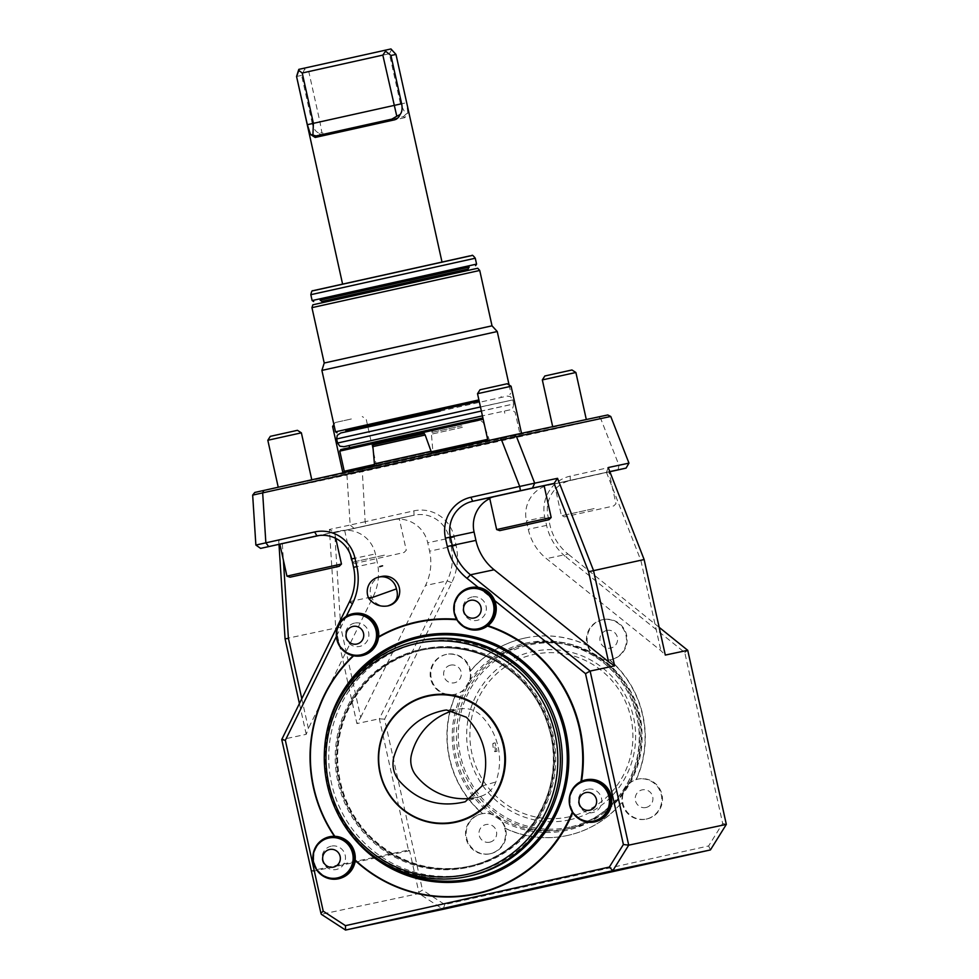 <?xml version="1.0" encoding="UTF-8"?>
<svg xmlns="http://www.w3.org/2000/svg" width="979" height="979" viewBox="0 0 979 979"><rect width="100%" height="100%" fill="white"/><g stroke="black" fill="none" stroke-linecap="round" stroke-linejoin="round"><path stroke-width="0.73" stroke-dasharray="4.89 3.67" d="M495.031 751.676L495.031 751.676A4.295 0.844 77.5 0 0 494.921 747.295A4.295 0.844 77.5 0 0 493.159 743.294A4.295 0.844 77.5 0 0 493.269 747.662A4.295 0.844 77.5 0 0 495.031 751.676L497.038 751.236L495.166 742.841L497.038 751.236M472.833 798.081A62.399 61.175 -102 0 0 480.456 796.416A23.729 23.263 -102 0 0 495.815 781.964A62.399 61.175 -102 0 0 480.775 715.355A23.729 23.263 -102 0 0 460.864 708.894A62.399 61.175 -102 0 0 453.828 710.448M304.616 69.203L301.605 75.395L312.301 123.648L319.949 121.947L308.789 71.614L304.616 69.203L304.689 68.114L390.951 48.95M390.658 49.023L391.429 49.929L389.385 53.71L400.546 104.055L405.832 114.298L403.458 116.636L327.598 133.487L321.956 132.936M308.789 71.614L389.385 53.71M395.981 54.432L406.603 102.697L319.949 121.947L321.956 132.924L318.297 132.801C320.818 135.2 323.731 135.91 327.047 134.931L327.598 133.487L403.458 116.636L404.878 117.639L407.839 112.928L405.82 114.298M296.564 76.484L301.605 75.395M395.908 54.457L391.429 49.929M407.839 112.928L406.603 102.697M404.878 117.639L327.047 134.931M318.297 132.801C315.471 131.419 313.464 128.371 312.301 123.648M402.149 271.012L342.601 284.13L402.149 271.012M312.13 300.565L476.577 264.11M320.402 300.112L468.88 267.194M380.831 289.613L468.28 270.351L380.831 289.613M312.839 304.812L477.728 268.258M311.946 307.651L479.734 270.449M324.22 363.025L492.021 325.823M321.895 370.405L497.246 331.526M335.503 431.825L478.902 399.909M345.868 430.919L479.184 401.17M479.184 401.194L345.856 430.846M439.045 411.339L346.064 431.812L439.045 411.339M419.208 640.768A120.307 117.933 -102 0 0 328.871 782.98A120.307 117.933 -102 0 0 469.247 876.132M470.214 873.721A118.165 115.828 -102 0 0 529.786 678.936A118.165 115.828 -102 0 0 333.925 722.429A118.165 115.828 -102 0 0 470.214 873.721M349.111 445.531L482.439 415.867M442.557 427.15L349.576 447.623L442.557 427.15M340.765 449.581L482.904 417.947M339.786 451.123L483.173 419.208M422.634 432.596L374.1 443.389M388.112 605.854A15.04 14.746 78 0 1 370.796 595.159A15.04 14.746 78 0 1 381.847 576.435M408.451 850.09L409.626 850.714L418.853 892.322L422.5 890.058L384.612 719.198L451.723 582.664A55.864 54.763 -102 0 0 456.128 545.499L454.268 537.104A34.375 33.702 -102 0 0 413.933 510.854L365.118 521.721L366.281 525.821L414.031 515.223A30.08 29.48 -102 0 1 449.324 538.193L451.184 546.588A51.557 50.541 -102 0 1 447.122 580.902L379.35 718.794L408.451 850.09L310.832 870.857M301.789 698.737L308.385 728.462L306.231 734.336L281.732 739.549M306.231 734.336L299.415 703.558M285.06 638.797L335.736 628.029L356.919 723.567L360.713 717.338L340.753 627.258L335.736 628.029L329.397 529.455L350.164 525.038L346.958 475.06L600.788 418.743M384.612 719.198L379.35 718.794L356.919 723.567M409.626 850.714L311.677 871.543M342.344 694.123A123.317 120.882 -102 0 0 377.331 858.669M279.003 544.483L278.721 540.237L282.295 543.773L340.092 530.948A30.08 29.48 78 0 1 375.385 553.918L377.245 562.301A51.557 50.541 78 0 1 373.183 596.615L308.385 728.462M252.668 495.105L346.958 475.06L348.708 472.49L254.76 492.461M278.721 540.237L255.886 545.083M360.713 717.338L425.51 585.491A51.557 50.541 -102 0 0 429.585 551.177L427.725 542.782A30.08 29.48 -102 0 0 392.689 519.763A30.08 29.48 -102 0 0 392.432 519.812L334.61 532.649L329.397 529.455M608.216 467.546L606.442 472.294L548.681 485.119A30.08 29.48 -102 0 0 526.408 520.877L528.268 529.26A51.557 50.541 -102 0 0 546.453 558.642L660.886 650.68L665.304 655.073M609.844 471.743L570.28 480.53A30.08 29.48 -102 0 0 548.007 516.276L549.868 524.671A51.557 50.541 -102 0 0 568.053 554.041L546.453 558.642M659.148 627.319L568.053 554.041L566.29 557.222L684.786 652.54L722.673 823.4L708.625 845.954L444.747 904.547L422.5 890.058M606.442 472.294L640.915 560.612L644.133 559.535M640.915 560.612L660.886 650.68M418.853 892.322L418.951 893.546L321.332 914.3M346.248 616.378L336.372 636.485M319.019 535.525L279.872 544.251L282.331 543.773L283.384 560.11M365.118 521.721L350.164 525.013M334.61 532.649L366.281 525.821M354.214 528.489L350.164 525.038M340.753 627.258L334.671 532.637M413.933 510.854L414.031 515.223L344.669 530.471L392.432 519.812M444.747 904.547L443.144 909.295L418.951 893.546M710.424 849.943L708.625 845.954M722.673 823.4L726.332 824.404M684.786 652.54L687.735 650.313M628.971 463.104L570.182 476.149A34.375 33.702 -102 0 0 544.728 517.022L546.588 525.405A55.864 54.763 -102 0 0 566.29 557.222M609.782 471.584L606.478 472.282M618.03 469.92L618.997 465.343L600.776 418.731L610.774 416.479M570.182 476.149L570.28 480.53L554.371 483.907L608.914 471.817L548.681 485.119M607.751 414.961L598.732 416.993L600.788 418.731M598.732 416.993L362.23 469.504L365.155 521.685M362.23 469.504L348.708 472.49M430.98 453.51L374.908 465.955L430.98 453.51M466.983 446.118L433.061 453.595L466.983 446.118M356.515 470.593L376.621 466.175L356.515 470.593M566.229 424.029L586.335 419.599L566.229 424.029M291.718 484.372L311.824 479.955L291.718 484.372M501.432 437.809L521.526 433.379L501.432 437.809M525.001 638.039L525.246 637.99A100.972 98.989 78 0 0 470.238 671.423A20.412 20.008 78 0 1 469.504 680.821L464.205 689.338A20.412 20.008 78 0 1 456.177 693.989A100.972 98.989 78 0 0 482.708 813.635A20.412 20.008 78 0 1 491.935 814.455L500.342 819.925A20.412 20.008 78 0 1 504.98 828.136L504.723 828.185A100.972 98.989 -102 0 0 567 835.576A100.972 98.989 -102 0 0 622.008 802.144A20.412 20.008 -102 0 0 646.213 819.093A20.412 20.008 -102 0 0 661.339 794.924A20.412 20.008 -102 0 0 636.069 779.578A100.972 98.989 -102 0 0 609.538 659.932A20.412 20.008 -102 0 0 626.022 635.591A20.412 20.008 -102 0 0 602.036 619.829A20.412 20.008 -102 0 0 587.265 645.43A100.972 98.989 -102 0 0 525.001 638.039A100.972 98.989 -102 0 0 469.981 671.484A20.412 20.008 -102 0 0 445.959 654.486A20.412 20.008 -102 0 0 445.788 654.535A20.412 20.008 -102 0 0 430.65 678.704A20.412 20.008 -102 0 0 455.933 694.038A100.972 98.989 -102 0 0 482.451 813.696A20.412 20.008 -102 0 0 465.967 838.024A20.412 20.008 -102 0 0 489.781 853.835A20.412 20.008 -102 0 0 489.953 853.786A20.412 20.008 -102 0 0 504.723 828.185M567 835.576L567.245 835.528A100.972 98.989 78 0 0 622.252 802.095A20.412 20.008 78 0 1 622.987 792.696L628.298 784.179A20.412 20.008 78 0 1 636.313 779.529L636.069 779.578M636.313 779.529A100.972 98.989 78 0 0 609.782 659.883A20.412 20.008 78 0 1 600.555 659.063L592.148 653.593A20.412 20.008 78 0 1 587.51 645.381L587.265 645.43M525.246 637.99A100.972 98.989 78 0 1 587.51 645.381M567.245 835.528A100.972 98.989 78 0 1 504.98 828.136M489.769 498.568A30.08 29.48 78 0 1 496.341 496.243L544.116 485.633M544.104 485.584L496.341 496.243M494.689 600.592L478.254 587.376M336.201 810.624A124.614 122.155 78 0 1 324.318 754.748M572.372 812.044A138.785 136.044 -102 0 0 572.495 811.738A21.452 21.024 78 0 1 580.902 781.67A138.785 136.044 -102 0 0 580.926 781.548M482.035 628.861A21.452 21.024 78 0 1 457.217 619.805A138.785 136.044 -102 0 0 456.899 619.78M364.567 654.939A21.452 21.024 78 0 1 353.762 655.697A138.785 136.044 -102 0 0 353.652 655.808M473.469 587.192A21.428 21.012 -102 0 0 457.144 619.315L457.217 619.805M378.628 636.742L378.702 636.729A21.428 21.012 -102 0 0 378.702 636.705A139.214 136.473 -102 0 1 417.727 621.751M356.001 613.27A21.428 21.012 -102 0 0 353.443 655.538A139.214 136.473 -102 0 0 334.5 836.286A21.428 21.012 -102 0 0 334.402 836.286L334.5 836.286M588.917 779.431A21.428 21.012 -102 0 0 581.526 781.426L580.902 781.67M572.739 812.631A139.214 136.473 -102 0 0 572.935 812.129A21.428 21.012 -102 0 0 597.753 821.002M355.242 860.553A21.428 21.012 -102 0 0 355.255 860.468A139.214 136.473 -102 0 0 475.635 894.108M332.627 836.347A21.428 21.012 -102 0 0 314.198 863.502A21.428 21.012 -102 0 0 341.463 877.906M361.41 654.718A20.412 20.008 78 0 1 337.596 638.908A20.412 20.008 78 0 1 352.917 614.788M354.582 623.097A11.944 11.711 -102 0 0 348.561 642.775A11.944 11.711 -102 0 0 368.361 638.381A11.944 11.711 -102 0 0 354.582 623.097M338.036 877.784A20.412 20.008 78 0 1 314.21 861.985A20.412 20.008 78 0 1 329.544 837.853M331.196 846.162A11.944 11.711 -102 0 0 325.175 865.852A11.944 11.711 -102 0 0 344.975 861.447A11.944 11.711 -102 0 0 331.196 846.162M478.878 628.628A20.412 20.008 78 0 1 455.064 612.83A20.412 20.008 78 0 1 470.385 588.709M472.037 597.006A11.944 11.711 -102 0 0 466.016 616.697A11.944 11.711 -102 0 0 485.817 612.303A11.944 11.711 -102 0 0 472.037 597.006M594.326 820.867A20.412 20.008 78 0 1 570.512 805.068A20.412 20.008 78 0 1 585.834 780.936M587.498 789.245A11.944 11.711 -102 0 0 581.477 808.935A11.944 11.711 -102 0 0 601.277 804.542A11.944 11.711 -102 0 0 587.498 789.245M594.106 508.59L561.444 515.786L594.106 508.59M384.404 555.154L351.73 562.35L384.404 555.154M341.463 564.039L286.933 576.129M551.177 517.475L496.647 529.566M646.03 807.491A9.019 8.848 -102 0 0 650.582 792.611A9.019 8.848 -102 0 0 635.628 795.939A9.019 8.848 -102 0 0 646.03 807.491M646.874 818.958A20.412 20.008 -102 0 0 662 794.777A20.412 20.008 -102 0 0 638.21 779.064A20.412 20.008 -102 0 0 622.889 803.184A20.412 20.008 -102 0 0 646.874 818.958M606.784 630.464A9.019 8.848 -102 0 0 602.232 645.332A9.019 8.848 -102 0 0 617.198 642.016A9.019 8.848 -102 0 0 606.784 630.464M602.697 619.695A20.412 20.008 -102 0 0 587.559 643.864A20.412 20.008 -102 0 0 611.361 659.577A20.412 20.008 -102 0 0 626.682 635.457A20.412 20.008 -102 0 0 602.697 619.695M489.781 842.185A9.019 8.848 -102 0 0 494.322 827.316A9.019 8.848 -102 0 0 479.367 830.633A9.019 8.848 -102 0 0 489.781 842.185M490.614 853.651A20.412 20.008 -102 0 0 505.751 829.47A20.412 20.008 -102 0 0 481.962 813.757A20.412 20.008 -102 0 0 466.628 837.889A20.412 20.008 -102 0 0 490.614 853.651M450.536 665.157A9.019 8.848 -102 0 0 445.983 680.038A9.019 8.848 -102 0 0 460.938 676.709A9.019 8.848 -102 0 0 450.536 665.157M446.448 654.388A20.412 20.008 -102 0 0 431.311 678.569A20.412 20.008 -102 0 0 455.1 694.282A20.412 20.008 -102 0 0 470.434 670.15A20.412 20.008 -102 0 0 446.448 654.388M507.159 383.756L480.028 389.764M511.087 386.252L477.519 393.693M297.445 430.319L270.326 436.34M301.373 432.828L267.818 440.269M571.956 369.976L544.826 375.985M575.885 372.485L542.329 379.925M351.363 418.975L335.124 422.561L351.363 418.975M334.243 426.11L332.615 426.489M376.621 466.175L366.17 419.049L362.242 416.54M466.506 444.001L432.583 451.466L466.506 444.001M462.357 427.333L431.066 434.223L462.357 427.333M374.431 463.838L431.066 451.282M372.901 446.595L425.167 435.006M481.925 786.051L495.815 781.964M316.046 135.934L391.918 119.095L316.033 135.934M313.476 290.579L469.944 255.874M310.832 294.691L475.268 258.236M458.086 269.604L462.529 268.601M464.67 268.124L469.149 267.083M320.121 300.125L323.682 299.366M324.747 299.133L328.381 298.35M330.302 297.922L469.174 267.083M322.005 301.459L467.999 269.09M440.171 411.107L507.391 396.067L510.536 396.728L512.837 399.897L480.469 406.958M336.654 438.959L512.837 399.897L513.742 403.972L481.362 411.021M337.547 443.034L513.742 403.972C512.959 408.5 511.858 410.434 510.426 409.748L482.439 415.855M349.124 445.58L443.206 424.825L349.124 445.58M468.782 867.223A111.508 109.305 -102 0 0 524.989 683.415A111.508 109.305 -102 0 0 340.166 724.448A111.508 109.305 -102 0 0 468.782 867.223M569.374 816.78A83.08 81.441 78 0 1 473.555 710.399A83.08 81.441 78 0 1 611.263 679.818A83.08 81.441 78 0 1 569.374 816.78M468.757 866.354A110.639 108.461 -102 0 0 550.798 735.29A110.639 108.461 -102 0 0 421.802 650.105A110.639 108.461 -102 0 0 338.722 780.887A110.639 108.461 -102 0 0 467.827 866.55A110.639 108.461 -102 0 0 468.757 866.354L469.149 866.268A110.639 108.461 -102 0 0 470.091 866.06A110.639 108.461 -102 0 0 552.132 735.009A110.639 108.461 -102 0 0 423.124 649.823A110.639 108.461 -102 0 0 340.056 780.606A110.639 108.461 -102 0 0 469.149 866.268C418.29 878.2 361.949 846.468 344.547 796.098C334.806 768.539 335.332 741.274 346.113 714.303C361.398 679.977 387.072 658.488 423.124 649.823L421.802 650.105C448.235 644.794 473.359 648.734 497.148 661.914C525.148 678.533 542.99 702.836 550.675 734.837C564.92 792.244 525.65 855.279 468.757 866.354M569.79 819.79A86.128 84.427 78 0 1 470.458 709.53A86.128 84.427 78 0 1 613.209 677.823A86.128 84.427 78 0 1 569.79 819.79M569.962 827.071A93.274 91.426 78 0 1 462.382 707.646A93.274 91.426 78 0 1 616.978 673.307A93.274 91.426 78 0 1 569.962 827.071M470.434 866.868A111.508 109.305 -102 0 0 526.653 683.061A111.508 109.305 -102 0 0 341.83 724.105A111.508 109.305 -102 0 0 470.434 866.868M344.253 471.254L487.64 439.338M431.188 451.821L374.565 464.413M569.643 828.43A94.535 92.662 78 0 1 568.848 828.601A94.535 92.662 78 0 1 458.539 755.409A94.535 92.662 78 0 1 529.529 643.668A94.535 92.662 78 0 1 639.74 716.457A94.535 92.662 78 0 1 569.643 828.43L566.156 829.164A94.535 92.662 78 0 1 455.859 755.984A94.535 92.662 78 0 1 526.837 644.243A94.535 92.662 78 0 1 637.048 717.02A94.535 92.662 78 0 1 566.951 828.993A94.535 92.662 78 0 1 566.156 829.164L566.951 828.993C611.936 820.047 644.818 773.153 638.626 726.773C635.383 701.123 623.966 680.001 604.386 663.419C581.269 645.185 555.411 638.797 526.837 644.243L529.529 643.668C583.973 630.17 642.346 677.284 641.979 734.348C643.937 778.121 611.875 819.888 569.643 828.418M353.566 567.343L377.245 562.301M349.503 601.657L373.183 596.615M451.723 582.664L447.122 580.902L425.51 585.491M456.128 545.499L429.585 551.177M546.588 525.405L528.268 529.26M351.706 558.948L375.385 553.918M454.268 537.104L427.725 542.782M544.728 517.022L526.408 520.877M316.927 535.868L340.092 530.948M449.997 449.728L344.608 472.906L449.997 449.728M491.935 814.455A95.82 93.935 78 0 1 464.205 689.338M622.987 792.696A95.82 93.935 78 0 1 566.988 830.302A95.82 93.935 78 0 1 500.342 819.925M600.555 659.063A95.82 93.935 78 0 1 628.298 784.179M469.504 680.821A95.82 93.935 78 0 1 592.148 653.593M554.371 483.907L561.444 515.786L564.553 516.851L593.91 510.389L613.747 505.935L615.975 503.695L608.914 471.817M344.669 530.471L351.73 562.35L354.851 563.414L384.196 556.965L404.033 552.499L406.273 550.259L399.199 518.38M461.207 424.507L451.87 426.489L461.207 424.507M461.904 425.804L431.286 432.547L461.904 425.804M421.508 432.73L375.263 442.997L421.508 432.73M373.134 444.907L424.25 433.575M493.159 743.294L495.166 742.841M462.577 708.686L446.595 709.995M481.692 796.025L466.555 801.324M320.096 300.125L409.418 280.459M509.092 384.992L510.854 392.946L509.875 394.488M501.064 396.434L501.285 397.401M504.32 411.119L504.785 413.211M513.596 411.266L515.138 412.245L519.604 432.375L521.513 433.709L343.959 472.637M316.67 535.917L340.349 530.887M414.288 515.162L392.689 519.763M335.785 538.401L334.402 532.16M638.21 779.064L637.549 779.198M646.703 818.995L646.042 819.129M602.868 619.658L602.207 619.793M611.361 659.577L610.7 659.724M481.962 813.757L481.301 813.904M490.442 853.688L489.781 853.835M446.62 654.351L445.959 654.486M455.1 694.282L454.44 694.417M335.124 422.561L333.888 424.494M343.066 473.616L342.895 472.869M489.696 441.039L483.32 422.647L480.236 420.248L454.244 425.963L432.742 430.784L431.286 432.547L433.061 453.595"/><path stroke-width="1.47" d="M453.828 710.448A62.399 61.175 -102 0 0 411.486 754.589A23.729 23.263 -102 0 0 416.026 775.515A62.399 61.175 -102 0 0 472.833 798.081M465.233 801.752L481.925 786.051C490.087 760.096 484.911 737.15 466.383 717.24L446.583 709.995L444.76 710.216C418.498 715.6 401.5 731.337 393.742 757.428C391.857 765.774 393.497 773.349 398.686 780.153C416.748 800.834 438.935 808.03 465.233 801.752M455.651 821.748A64.284 63.023 -102 0 0 503.255 745.325A64.284 63.023 -102 0 0 427.823 696.216A64.284 63.023 -102 0 0 380.219 772.639A64.284 63.023 -102 0 0 455.651 821.748M316.033 135.934L315.189 137.452L393.032 120.16C396.446 119.658 398.783 117.798 400.056 114.58L396.789 116.22L382.826 55.105L385.591 51.177L390.939 55.509L395.981 54.432L390.951 48.95L298.803 69.374L296.564 76.484L307.333 124.7L310.527 134.453L316.046 135.934L391.918 119.095L396.801 116.232M312.925 134.845L313.39 123.342L401.635 103.762C402.577 108.534 402.051 112.144 400.056 114.58M296.637 76.46L298.779 70.451L302.23 73.009L382.826 55.105M302.23 73.009L313.39 123.342L307.333 124.7M298.803 69.374L304.689 68.114M385.591 51.177L385.053 50.21M298.779 70.451L299.097 69.301M315.189 137.452L310.527 134.453M393.032 120.16L391.918 119.095M390.939 55.509L401.635 103.762M475.268 258.236L476.577 264.11L312.13 300.565L310.832 294.691L475.268 258.236C473.298 255.629 472.159 254.736 471.866 255.543L312.742 290.836C312.142 290.2 311.506 291.485 310.832 294.691M468.88 267.194L320.402 300.112M311.946 307.651L479.734 270.449L477.728 268.258L312.839 304.812L311.946 307.651L324.22 363.025L321.895 370.405L335.503 431.825L478.902 399.909M479.734 270.449L492.021 325.823L324.22 363.025M492.021 325.823L497.246 331.526L321.895 370.405M479.184 401.17L345.868 430.919M346.052 431.763L345.856 430.846L350.36 429.805L479.184 401.194M427.884 695.702A64.785 63.5 78 0 1 502.606 778.648A64.785 63.5 78 0 1 395.222 802.486A64.785 63.5 78 0 1 427.884 695.702M467.472 874.308A118.165 115.828 -102 0 0 527.045 679.512A118.165 115.828 -102 0 0 331.183 723.016A118.165 115.828 -102 0 0 467.472 874.308M468.354 876.315A120.307 117.933 -102 0 0 557.565 733.809A120.307 117.933 -102 0 0 417.299 641.172A120.307 117.933 -102 0 0 326.962 783.384A120.307 117.933 -102 0 0 467.338 876.535A120.307 117.933 -102 0 0 468.354 876.315M467.338 876.535L469.247 876.132A120.307 117.933 -102 0 0 470.263 875.911A120.307 117.933 -102 0 0 559.474 733.406A120.307 117.933 -102 0 0 419.208 640.768L417.299 641.172M482.439 415.867L349.111 445.531L349.564 447.562M482.904 417.947L340.765 449.581L339.786 451.123L344.253 471.254L374.565 464.413M378.836 577.072A15.04 14.746 -102 0 1 396.422 588.893L368.936 598.72A15.04 14.746 -102 0 1 378.836 577.072L381.847 576.435A15.04 14.746 78 0 1 399.395 588.073A15.04 14.746 78 0 1 388.112 605.854L387.562 605.964C380.244 607.066 374.027 604.655 368.936 598.72M396.422 588.893C399.053 597.557 396.091 603.248 387.562 605.964M483.173 419.208L422.634 432.596M374.1 443.389L339.786 451.123M320.904 913.15L323.217 911.168L345.477 925.657L345.538 930.05L321.332 914.3L320.904 913.15L281.732 739.549L349.503 601.657L352.44 603.774L346.248 616.378M299.415 703.558L285.06 638.797L288.413 638.394L301.789 698.737M377.331 858.669A123.317 120.882 -102 0 0 472.992 878.408A123.317 120.882 -102 0 0 564.32 731.802A123.317 120.882 -102 0 0 419.612 637.61A123.317 120.882 -102 0 0 342.344 694.123M610.761 416.467L516.471 436.524L534.693 483.173L557.54 478.315L593.445 570.316L614.628 665.855L608.546 661.804L494.114 569.766A51.557 50.541 78 0 1 475.929 540.396L474.069 532.001A30.08 29.48 78 0 1 489.769 498.568M614.628 665.855L590.129 671.068L470.434 574.795A51.557 50.541 78 0 1 452.249 545.425L475.929 540.396M345.477 925.657L609.342 867.064L612.805 870.698L345.538 930.05L443.144 909.295L710.424 849.943L612.805 870.698L628.714 845.158L623.39 844.51L585.515 673.65L590.129 671.068L628.714 845.158L726.332 824.404L687.735 650.313L665.304 655.073L644.133 559.535L588.587 571.736L554.102 483.418L557.54 478.315M608.546 661.804L588.587 571.736M252.668 495.105L254.76 492.461L263.792 490.442L262.653 492.878L252.668 495.117L255.874 545.058L260.61 548.387L316.413 535.978A30.08 29.48 78 0 1 351.706 558.948L353.566 567.343A51.557 50.541 78 0 1 349.503 601.657M285.06 638.797L279.003 544.483M687.735 650.313L659.148 627.319M644.133 559.535L608.216 467.546L628.971 463.128L610.774 416.479L607.751 414.961L513.816 434.945L516.484 436.524L501.505 439.84L500.281 437.919L513.816 434.945M519.69 486.428L520.412 490.675L472.673 501.285A30.08 29.48 78 0 0 450.389 537.043L452.249 545.425L447.317 546.515L445.457 538.132A34.375 33.702 78 0 1 470.911 497.259L519.69 486.428L501.505 439.84M609.342 867.064L623.39 844.51M336.372 636.485L285.342 740.308L323.217 911.168M285.342 740.308L281.732 739.549M382.569 565.825A25.258 24.756 -102 0 0 379.656 566.67L382.569 565.825M255.874 545.058L314.651 531.964A34.375 33.702 78 0 1 354.985 558.214L356.846 566.608A55.864 54.763 78 0 1 352.44 603.774M283.384 560.11L288.413 638.394M260.61 548.387L319.019 535.525M268.674 546.576L265.86 542.819L262.666 492.878L501.505 439.852M726.332 824.404L710.424 849.943M628.971 463.128L626.083 468.109L609.782 471.584M609.844 471.743L626.083 468.109M263.792 490.442L500.281 437.919M519.727 486.453L534.681 483.149M554.163 483.406L520.412 490.675M532.49 488.019L534.693 483.173M544.116 485.633L554.102 483.418M489.573 497.675L544.104 485.584L551.177 517.475L496.647 529.566L489.573 497.675L472.673 501.285L470.911 497.259M585.515 673.65L494.689 600.592A21.428 21.012 -102 0 0 478.254 587.376L467.007 578.332A55.864 54.763 78 0 1 447.317 546.515M324.318 754.748A124.614 122.155 78 0 1 419.587 636.301A124.614 122.155 78 0 1 563.476 722.539A124.614 122.155 78 0 1 490.846 874.357A124.614 122.155 78 0 1 336.201 810.624M580.926 781.548A138.785 136.044 -102 0 0 487.432 626.022A21.452 21.024 78 0 1 482.145 628.812A21.452 21.024 78 0 1 482.035 628.861M456.899 619.78A138.785 136.044 -102 0 0 378.506 637.28A21.452 21.024 78 0 1 364.69 654.902A21.452 21.024 78 0 1 364.567 654.939M353.652 655.808A138.785 136.044 -102 0 0 334.83 836.311A21.452 21.024 78 0 1 355.169 860.003A138.785 136.044 -102 0 0 572.372 812.044M456.618 619.291A139.214 136.473 -102 0 0 417.678 621.763A139.214 136.473 -102 0 0 378.628 636.742L378.506 637.28M478.254 587.376A21.428 21.012 -102 0 0 473.469 587.192L473.053 587.229A21.489 21.061 -102 0 0 454.574 614.457A21.489 21.061 -102 0 0 481.925 628.897A21.489 21.061 -102 0 0 473.053 587.229M378.702 636.705A21.428 21.012 -102 0 0 356.001 613.27L355.597 613.307A21.489 21.061 -102 0 0 337.119 640.535A21.489 21.061 -102 0 0 364.457 654.975A21.489 21.061 -102 0 0 355.597 613.307M456.606 619.266A139.214 136.473 -102 0 0 417.764 621.751A139.214 136.473 -102 0 0 417.727 621.751M581.477 781.291A139.214 136.473 -102 0 0 487.909 625.691L487.983 625.667A21.428 21.012 -102 0 0 494.689 600.592M597.374 821.136L597.753 821.002A21.428 21.012 -102 0 0 588.917 779.431L588.514 779.455A21.489 21.061 -102 0 0 570.035 806.696A21.489 21.061 -102 0 0 597.374 821.136A21.489 21.061 -102 0 0 588.514 779.455M355.169 860.003L355.181 860.492A139.214 136.473 -102 0 0 475.598 894.108A139.214 136.473 -102 0 0 475.672 894.096A139.214 136.473 -102 0 0 572.739 812.631M334.83 836.311L334.402 836.286A21.428 21.012 -102 0 0 332.627 836.347L332.211 836.372A21.489 21.061 -102 0 0 313.733 863.6A21.489 21.061 -102 0 0 341.071 878.053A21.489 21.061 -102 0 0 332.211 836.372M341.071 878.053L341.463 877.906A21.428 21.012 -102 0 0 355.242 860.553M581.563 781.242A139.214 136.473 -102 0 0 487.983 625.667M353.186 655.722A139.214 136.473 -102 0 0 334.402 836.286M475.672 894.096L475.598 894.108A139.214 136.473 -102 0 0 572.691 812.558M356.833 644.047A9.019 8.848 78 0 1 346.431 632.495A9.019 8.848 78 0 1 361.386 629.167A9.019 8.848 78 0 1 356.833 644.047M360.921 654.816A20.412 20.008 78 0 1 336.935 639.054A20.412 20.008 78 0 1 352.256 614.934A20.412 20.008 78 0 1 376.058 630.647A20.412 20.008 78 0 1 360.921 654.816M352.256 614.934L352.917 614.788A20.412 20.008 78 0 1 376.719 630.5A20.412 20.008 78 0 1 361.41 654.718L360.749 654.853M333.46 867.113A9.019 8.848 78 0 1 323.046 855.56A9.019 8.848 78 0 1 338 852.244A9.019 8.848 78 0 1 333.46 867.113M337.547 877.882A20.412 20.008 78 0 1 313.549 862.12A20.412 20.008 78 0 1 328.883 838A20.412 20.008 78 0 1 352.673 853.712A20.412 20.008 78 0 1 337.547 877.882M328.883 838L329.544 837.853A20.412 20.008 78 0 1 353.333 853.566A20.412 20.008 78 0 1 338.036 877.784L337.376 877.918M474.301 617.969A9.019 8.848 78 0 1 463.887 606.405A9.019 8.848 78 0 1 478.841 603.088A9.019 8.848 78 0 1 474.301 617.969M478.388 628.738A20.412 20.008 78 0 1 454.403 612.964A20.412 20.008 78 0 1 469.724 588.844A20.412 20.008 78 0 1 493.514 604.557A20.412 20.008 78 0 1 478.388 628.738M469.724 588.844L470.385 588.709A20.412 20.008 78 0 1 494.175 604.422A20.412 20.008 78 0 1 478.878 628.628L478.217 628.775M589.75 810.196A9.019 8.848 78 0 1 579.335 798.644A9.019 8.848 78 0 1 594.302 795.327A9.019 8.848 78 0 1 589.75 810.196M593.837 820.977A20.412 20.008 78 0 1 569.851 805.203A20.412 20.008 78 0 1 585.173 781.083A20.412 20.008 78 0 1 608.975 796.796A20.412 20.008 78 0 1 593.837 820.977M585.173 781.083L585.834 780.936A20.412 20.008 78 0 1 609.636 796.661A20.412 20.008 78 0 1 594.326 820.867L593.666 821.014M279.872 544.251L286.933 576.129L341.463 564.039L335.785 538.401M480.028 389.764L507.159 383.756L511.087 386.252L477.519 393.693L480.028 389.764M270.326 436.34L297.445 430.319L301.373 432.828L267.818 440.269L270.326 436.34M544.826 375.985L571.956 369.976L575.885 372.485L542.329 379.913L544.826 375.985M333.888 424.494L332.615 426.489L334.243 426.11M424.25 433.575L373.134 444.907L375.985 442.814L421.521 432.73L424.25 433.575L425.167 435.006L431.066 451.282L374.431 463.838L374.859 465.771M425.167 435.006L372.901 446.595L374.431 463.838M469.944 255.874L313.476 290.579M409.418 280.459L458.086 269.604M462.529 268.601L464.67 268.124M469.149 267.083L320.121 300.125M323.682 299.366L324.747 299.133M328.381 298.35L330.302 297.922M469.174 267.083L467.999 269.09L322.005 301.459L320.096 300.125M480.469 406.958L336.654 438.959L337.278 435.288L340.765 432.975L440.171 411.107M481.362 411.021L337.547 443.034L339.86 446.216L343.935 446.693M482.439 415.855L344.241 446.632M487.64 439.338L431.188 451.821M467.007 578.332L470.434 574.795L494.114 569.766M445.457 538.132L474.069 532.001M353.566 567.343L356.846 566.608M351.706 558.948L354.985 558.214M316.927 535.868L314.651 531.964M286.933 576.129L290.053 577.194L319.399 570.733L339.236 566.278L341.463 564.039M496.647 529.566L499.755 530.63L529.113 524.169L548.95 519.714L551.177 517.475M296.564 76.484L342.577 284.02M395.981 54.432L441.994 261.98M475.598 265.652L476.577 264.11M313.672 301.544L312.13 300.565M322.005 301.459L322.275 302.646M467.999 269.09L468.256 270.29M497.246 331.526L509.092 384.992M337.045 432.804L335.503 431.825M336.654 438.959L337.547 443.034M343.078 473.261L344.253 471.254M521.513 433.305L511.087 386.252M487.934 440.66L477.519 393.693M311.787 479.783L301.373 432.828M278.232 487.236L267.818 440.269M586.311 419.526L575.885 372.485M552.694 426.673L542.329 379.925M342.895 472.869L332.615 426.489M431.066 451.282L431.494 453.204M373.134 444.907L372.901 446.595"/></g></svg>

